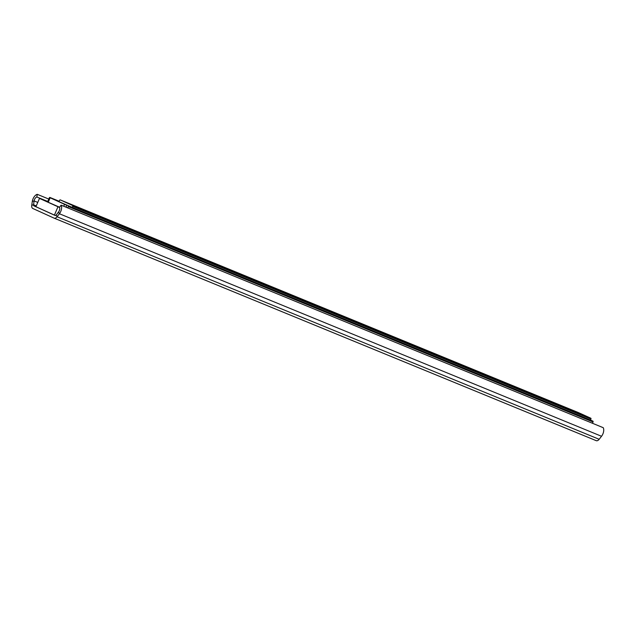 <?xml version="1.0" encoding="UTF-8"?>
<svg xmlns="http://www.w3.org/2000/svg" width="635" height="635" viewBox="0 0 635 635"><rect width="100%" height="100%" fill="white"/><g stroke="black" fill="none" stroke-linecap="round" stroke-linejoin="round"><path stroke-width="0.95" d="M59.531 207.216L39.465 198.398L59.579 207.462L54.515 205.208L59.507 207.248L61.127 205.168L603.25 427.696A6.413 3.651 112.3 0 1 601.528 436.277L599.17 439.293A4.278 2.437 112.3 0 1 596.241 440.674A4.278 2.437 112.3 0 1 596.194 440.658L54.165 218.17M59.492 207.264A3.564 2.032 112.3 0 1 58.531 212.026L56.174 215.051A1.429 0.81 112.3 0 1 55.197 215.511A1.429 0.81 112.3 0 1 55.181 215.503L33.909 205.843A1.429 0.81 112.3 0 1 33.56 204.78L34.115 200.938A3.564 2.032 112.3 0 1 36.862 196.985L37.243 194.326L48.776 199.057M61.127 205.168A6.413 3.651 112.3 0 1 59.404 213.749L57.047 216.765A4.278 2.437 112.3 0 1 54.118 218.146A4.278 2.437 112.3 0 1 54.07 218.13L32.798 208.47A4.278 2.437 112.3 0 1 31.75 205.28L32.306 201.438A6.413 3.651 112.3 0 1 37.243 194.326M36.862 196.985L47.76 201.462M53.507 204.565L50.506 203.311L53.507 204.565M47.99 202.12L41.577 199.334L47.99 202.12M55.428 215.543L35.933 206.732L39.465 198.398M57.952 206.796L54.412 215.13M66.326 207.304A2.421 1.381 -67.7 0 0 66.278 206.216L66.397 205.716A0.714 0.405 112.3 0 1 67.04 205.224L591.82 420.632A0.714 0.405 112.3 0 1 591.812 420.632L592.931 421.14A0.714 0.405 112.3 0 1 593.019 421.965L592.463 423.267M591.812 420.632L67.04 205.224A0.714 0.405 112.3 0 1 67.048 205.232L68.151 205.732A0.714 0.405 112.3 0 1 68.247 206.558L67.691 207.867M47.617 201.803L49.252 197.929A0.714 0.405 112.3 0 1 49.895 197.445L51.014 197.945A0.714 0.405 112.3 0 1 51.181 198.207M49.895 197.445A0.714 0.405 112.3 0 1 49.903 197.445L59.206 201.263L49.895 197.445M63.738 206.24L64.556 204.327L50.141 197.779L48.3 202.113M69.421 206.2L50.141 197.779M64.556 204.327L66.794 205.248M107.069 219.392L102.243 217.376L107.069 219.392M79.962 208.264L75.136 206.248L79.962 208.264M337.471 313.96L332.645 311.952L337.471 313.96M310.364 302.839L305.538 300.823L310.364 302.839M567.873 408.535L563.047 406.519L567.873 408.535M540.766 397.415L535.948 395.399L540.766 397.415M59.095 201.517L59.579 200.382A0.714 0.405 112.3 0 1 60.23 199.89L578.501 412.631A0.714 0.405 112.3 0 1 578.493 412.623L590.836 418.235A0.714 0.405 112.3 0 1 590.923 419.052L590.486 420.084M60.23 199.89L72.565 205.494A0.714 0.405 112.3 0 1 72.652 206.319L72.215 207.351M58.531 212.026L59.404 213.749L601.528 436.277M56.174 215.051L57.047 216.765L599.17 439.293M36.282 205.899L33.56 204.78L31.75 205.28M37.759 202.43L34.115 200.938L32.306 201.438M33.909 205.843L35.949 206.685M68.247 206.558L593.019 421.965M68.151 205.732L592.931 421.14M51.014 197.945L59.19 201.303M72.652 206.319L590.923 419.052M72.565 205.494L590.836 418.235M54.118 218.146L596.241 440.674M60.222 199.89L578.493 412.623"/></g></svg>
